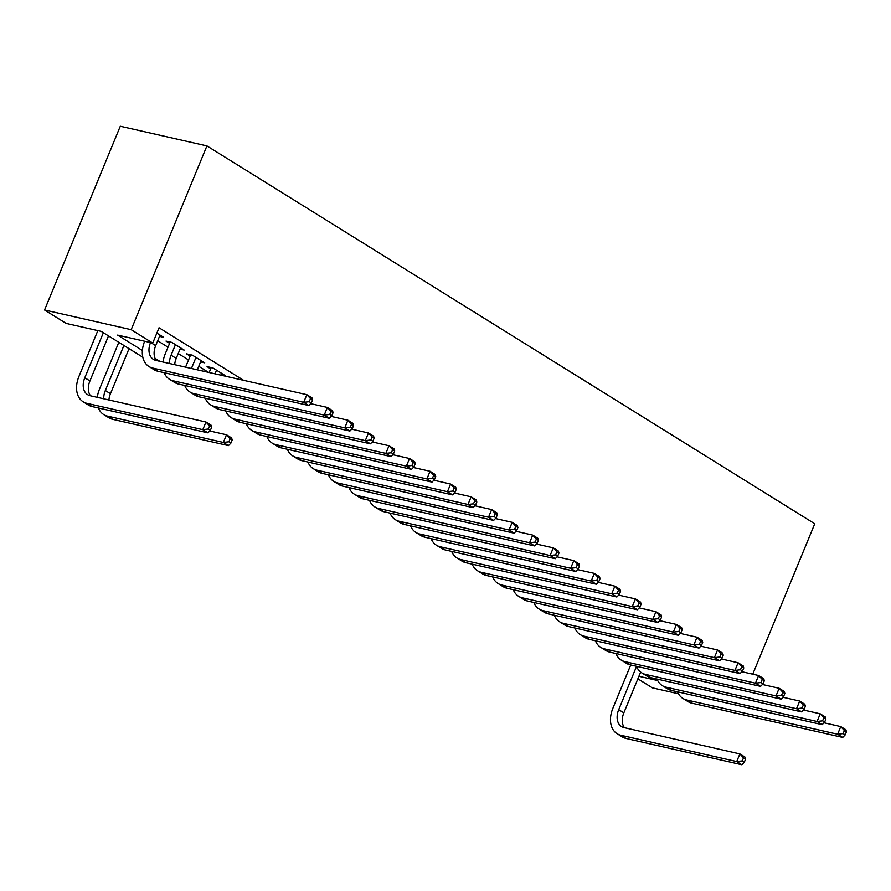 <?xml version="1.0" encoding="UTF-8"?>
<svg xmlns="http://www.w3.org/2000/svg" width="891" height="891" viewBox="0 0 891 891"><rect width="100%" height="100%" fill="white"/><g stroke="black" fill="none" stroke-linecap="round" stroke-linejoin="round"><path stroke-width="1.34" d="M142.816 357.224L101.229 331.374L66.112 323.4L44.55 309.99L120.285 126.232L206.912 145.901L814.753 523.763L752.75 674.186M678.485 693.777L652.39 687.852L637.867 678.819M159.511 336.364L163.643 337.31L156.849 333.089M180.049 349.138L184.17 350.074L171.852 342.411L166.004 341.086L169.591 343.313M200.575 361.902L204.707 362.837L192.389 355.175L186.531 353.85L190.128 356.077M221.113 374.666L225.245 375.601L212.927 367.938L207.068 366.613L210.666 368.852M243.611 380.323L159.055 327.754L152.74 343.068L117.623 335.094L142.393 350.497M157.696 340.774L167.998 347.178M178.233 353.538L188.536 359.942M198.771 366.301L208.494 372.349M152.74 343.068L131.177 329.67L206.912 145.901M131.177 329.67L44.55 309.99M638.914 676.28L657.692 680.546M155.056 358.371L159.734 361.278M824.008 722.779L840.759 726.588L845.893 729.774L846.45 731.801L844.401 730.531L843.131 733.594L845.191 734.863L846.45 731.801M845.191 734.863L842.741 737.436L691.839 703.166A25.204 17.497 121.9 0 1 688.008 701.607L682.874 698.41A25.204 17.497 121.9 0 1 677.55 691.817M842.741 737.436L837.607 734.24L686.705 699.981A25.204 17.497 121.9 0 1 682.874 698.41M843.131 733.594L837.607 734.24L840.759 726.588L844.401 730.531M744.308 762.206L745.567 759.143L743.517 757.862L742.259 760.925L744.308 762.206L741.858 764.768L736.723 761.571L620.949 735.287A25.204 17.497 121.9 0 1 617.107 733.716A25.204 17.497 121.9 0 1 612.852 708.323L630.717 664.987M640.651 672.07L623.845 712.845A16.806 11.672 -58.1 0 0 624.424 727.702M636.53 666.423L618.71 709.659A16.806 11.672 -58.1 0 0 621.539 726.588A16.806 11.672 -58.1 0 0 624.101 727.624L739.875 753.92L745.01 757.105L745.567 759.143M741.858 764.768L626.083 738.472A25.204 17.497 121.9 0 1 622.241 736.913L617.107 733.716M742.259 760.925L736.723 761.571L739.875 753.92L743.517 757.862M803.47 710.016L820.221 713.814L825.356 717.01L825.912 719.037L823.863 717.767L822.605 720.83L824.654 722.1L825.912 719.037M824.654 722.1L822.204 724.661L671.302 690.402A25.204 17.497 121.9 0 1 667.47 688.832L662.336 685.647A25.204 17.497 121.9 0 1 657.012 679.053M822.204 724.661L817.069 721.476L666.167 687.206A25.204 17.497 121.9 0 1 662.336 685.647M822.605 720.83L817.069 721.476L820.221 713.814L823.863 717.767M782.933 697.252L799.695 701.05L804.818 704.246L805.375 706.273L803.326 704.993L802.067 708.055L804.116 709.336L805.375 706.273M804.116 709.336L801.666 711.898L650.775 677.639A25.204 17.497 121.9 0 1 646.933 676.069L641.798 672.883A25.204 17.497 121.9 0 1 636.475 666.29M801.666 711.898L796.532 708.713L645.641 674.442A25.204 17.497 121.9 0 1 641.798 672.883M802.067 708.055L796.532 708.713L799.695 701.05L803.326 704.993M762.395 684.477L779.157 688.286L784.292 691.483L784.848 693.51L782.788 692.229L781.53 695.292L783.579 696.573L784.848 693.51M783.579 696.573L781.129 699.134L630.238 664.875A25.204 17.497 121.9 0 1 626.395 663.305L621.261 660.12A25.204 17.497 121.9 0 1 615.937 653.526M781.129 699.134L775.994 695.938L625.103 661.679A25.204 17.497 121.9 0 1 621.261 660.12M781.53 695.292L775.994 695.938L779.157 688.286L782.788 692.229M741.869 671.714L758.62 675.523L763.754 678.708L764.311 680.746L762.262 679.465L760.992 682.528L763.052 683.809L764.311 680.746M763.052 683.809L760.602 686.371L609.7 652.101A25.204 17.497 121.9 0 1 605.858 650.541L600.734 647.345A25.204 17.497 121.9 0 1 595.411 640.763M760.602 686.371L755.468 683.174L604.566 648.915A25.204 17.497 121.9 0 1 600.734 647.345M760.992 682.528L755.468 683.174L758.62 675.523L762.262 679.465M721.331 658.95L738.082 662.759L743.217 665.945L743.773 667.983L741.724 666.702L740.454 669.765L742.515 671.046L743.773 667.983M742.515 671.046L740.065 673.607L589.163 639.337A25.204 17.497 121.9 0 1 585.331 637.778L580.197 634.581A25.204 17.497 121.9 0 1 574.873 627.988M740.065 673.607L734.93 670.411L584.028 636.152A25.204 17.497 121.9 0 1 580.197 634.581M740.454 669.765L734.93 670.411L738.082 662.759L741.724 666.702M700.794 646.187L717.545 649.985L722.679 653.181L723.236 655.208L721.187 653.938L719.928 657.001L721.977 658.271L723.236 655.208M721.977 658.271L719.527 660.832L568.636 626.573A25.204 17.497 121.9 0 1 564.794 625.014L559.659 621.818A25.204 17.497 121.9 0 1 554.336 615.224M719.527 660.832L714.393 657.647L563.502 623.388A25.204 17.497 121.9 0 1 559.659 621.818M719.928 657.001L714.393 657.647L717.545 649.985L721.187 653.938M680.256 633.423L697.018 637.221L702.153 640.417L702.709 642.444L700.649 641.175L699.39 644.238L701.44 645.507L702.709 642.444M701.44 645.507L698.99 648.069L548.099 613.81A25.204 17.497 121.9 0 1 544.256 612.24L539.122 609.054A25.204 17.497 121.9 0 1 533.798 602.461M698.99 648.069L693.855 644.884L542.964 610.613A25.204 17.497 121.9 0 1 539.122 609.054M699.39 644.238L693.855 644.884L697.018 637.221L700.649 641.175M659.73 620.659L676.481 624.457L681.615 627.654L682.172 629.681L680.111 628.4L678.853 631.463L680.902 632.744L682.172 629.681M680.902 632.744L678.452 635.305L527.561 601.046A25.204 17.497 121.9 0 1 523.719 599.476L518.584 596.291A25.204 17.497 121.9 0 1 513.261 589.697M678.452 635.305L673.318 632.12L522.427 597.85A25.204 17.497 121.9 0 1 518.584 596.291M678.853 631.463L673.318 632.12L676.481 624.457L680.111 628.4M639.192 607.885L655.943 611.694L661.077 614.89L661.634 616.917L659.585 615.636L658.315 618.699L660.376 619.98L661.634 616.917M660.376 619.98L657.926 622.542L507.024 588.283A25.204 17.497 121.9 0 1 503.192 586.712L498.058 583.516A25.204 17.497 121.9 0 1 492.734 576.934M657.926 622.542L652.791 619.345L501.889 585.086A25.204 17.497 121.9 0 1 498.058 583.516M658.315 618.699L652.791 619.345L655.943 611.694L659.585 615.636M618.655 595.121L635.406 598.93L640.54 602.116L641.097 604.154L639.047 602.873L637.778 605.936L639.838 607.217L641.097 604.154M639.838 607.217L637.388 609.778L486.486 575.508A25.204 17.497 121.9 0 1 482.655 573.949L477.52 570.752A25.204 17.497 121.9 0 1 472.197 564.159M637.388 609.778L632.254 606.582L481.352 572.323A25.204 17.497 121.9 0 1 477.52 570.752M637.778 605.936L632.254 606.582L635.406 598.93L639.047 602.873M598.117 582.358L614.868 586.167L620.002 589.352L620.559 591.379L618.51 590.109L617.251 593.172L619.301 594.442L620.559 591.379M619.301 594.442L616.85 597.015L465.96 562.744A25.204 17.497 121.9 0 1 462.117 561.185L456.983 557.989A25.204 17.497 121.9 0 1 451.659 551.395M616.85 597.015L611.716 593.818L460.825 559.559A25.204 17.497 121.9 0 1 456.983 557.989M617.251 593.172L611.716 593.818L614.868 586.167L618.51 590.109M577.58 569.594L594.342 573.392L599.476 576.588L600.033 578.615L597.972 577.346L596.714 580.409L598.763 581.678L600.033 578.615M598.763 581.678L596.313 584.24L445.422 549.981A25.204 17.497 121.9 0 1 441.58 548.422L436.445 545.225A25.204 17.497 121.9 0 1 431.121 538.632M596.313 584.24L591.178 581.055L440.288 546.796A25.204 17.497 121.9 0 1 436.445 545.225M596.714 580.409L591.178 581.055L594.342 573.392L597.972 577.346M557.053 556.83L573.804 560.628L578.938 563.825L579.495 565.852L577.435 564.582L576.176 567.645L578.237 568.915L579.495 565.852M578.237 568.915L575.786 571.476L424.884 537.217A25.204 17.497 121.9 0 1 421.042 535.647L415.908 532.462A25.204 17.497 121.9 0 1 410.595 525.868M575.786 571.476L570.652 568.291L419.75 534.021A25.204 17.497 121.9 0 1 415.908 532.462M576.176 567.645L570.652 568.291L573.804 560.628L577.435 564.582M536.516 544.067L553.266 547.865L558.401 551.061L558.958 553.088L556.908 551.807L555.639 554.87L557.699 556.151L558.958 553.088M557.699 556.151L555.249 558.713L404.347 524.454A25.204 17.497 121.9 0 1 400.516 522.883L395.381 519.698A25.204 17.497 121.9 0 1 390.058 513.105M555.249 558.713L550.115 555.527L399.213 521.257A25.204 17.497 121.9 0 1 395.381 519.698M555.639 554.87L550.115 555.527L553.266 547.865L556.908 551.807M515.978 531.292L532.729 535.101L537.863 538.287L538.42 540.325L536.371 539.044L535.112 542.107L537.162 543.387L538.42 540.325M537.162 543.387L534.711 545.949L383.821 511.69A25.204 17.497 121.9 0 1 379.978 510.12L374.844 506.923A25.204 17.497 121.9 0 1 369.52 500.341M534.711 545.949L529.577 542.753L378.686 508.494A25.204 17.497 121.9 0 1 374.844 506.923M535.112 542.107L529.577 542.753L532.729 535.101L536.371 539.044M495.441 518.529L512.202 522.338L517.337 525.523L517.894 527.561L515.833 526.28L514.575 529.343L516.624 530.624L517.894 527.561M516.624 530.624L514.174 533.186L363.283 498.915A25.204 17.497 121.9 0 1 359.441 497.356L354.306 494.16A25.204 17.497 121.9 0 1 348.982 487.566M514.174 533.186L509.039 529.989L358.149 495.73A25.204 17.497 121.9 0 1 354.306 494.16M514.575 529.343L509.039 529.989L512.202 522.338L515.833 526.28M474.914 505.765L491.665 509.574L496.799 512.759L497.356 514.786L495.296 513.517L494.037 516.58L496.087 517.849L497.356 514.786M496.087 517.849L493.636 520.422L342.745 486.152A25.204 17.497 121.9 0 1 338.903 484.593L333.769 481.396A25.204 17.497 121.9 0 1 328.445 474.803M493.636 520.422L488.502 517.226L337.611 482.967A25.204 17.497 121.9 0 1 333.769 481.396M494.037 516.58L488.502 517.226L491.665 509.574L495.296 513.517M454.377 493.001L471.127 496.799L476.262 499.996L476.819 502.023L474.769 500.753L473.5 503.816L475.56 505.086L476.819 502.023M475.56 505.086L473.11 507.647L322.208 473.388A25.204 17.497 121.9 0 1 318.377 471.818L313.242 468.633A25.204 17.497 121.9 0 1 307.918 462.039M473.11 507.647L467.975 504.462L317.073 470.203A25.204 17.497 121.9 0 1 313.242 468.633M473.5 503.816L467.975 504.462L471.127 496.799L474.769 500.753M433.839 480.238L450.59 484.036L455.724 487.232L456.281 489.259L454.232 487.978L452.962 491.041L455.023 492.322L456.281 489.259M455.023 492.322L452.572 494.884L301.67 460.625A25.204 17.497 121.9 0 1 297.839 459.054L292.705 455.869A25.204 17.497 121.9 0 1 287.381 449.276M452.572 494.884L447.438 491.698L296.536 457.428A25.204 17.497 121.9 0 1 292.705 455.869M452.962 491.041L447.438 491.698L450.59 484.036L454.232 487.978M413.301 467.474L430.052 471.272L435.187 474.469L435.744 476.496L433.694 475.215L432.436 478.278L434.485 479.558L435.744 476.496M434.485 479.558L432.035 482.12L281.144 447.861A25.204 17.497 121.9 0 1 277.301 446.291L272.167 443.105A25.204 17.497 121.9 0 1 266.843 436.512M432.035 482.12L426.9 478.935L276.01 444.665A25.204 17.497 121.9 0 1 272.167 443.105M432.436 478.278L426.9 478.935L430.052 471.272L433.694 475.215M392.764 454.7L409.526 458.509L414.66 461.694L415.217 463.732L413.157 462.451L411.898 465.514L413.947 466.795L415.217 463.732M413.947 466.795L411.497 469.357L260.606 435.098A25.204 17.497 121.9 0 1 256.764 433.527L251.63 430.331A25.204 17.497 121.9 0 1 246.306 423.748M411.497 469.357L406.363 466.16L255.472 431.901A25.204 17.497 121.9 0 1 251.63 430.331M411.898 465.514L406.363 466.16L409.526 458.509L413.157 462.451M372.238 441.936L388.988 445.745L394.123 448.93L394.68 450.969L392.619 449.688L391.361 452.751L393.421 454.031L394.68 450.969M393.421 454.031L390.971 456.593L240.069 422.323A25.204 17.497 121.9 0 1 236.226 420.764L231.092 417.567A25.204 17.497 121.9 0 1 225.779 410.974M390.971 456.593L385.836 453.396L234.934 419.138A25.204 17.497 121.9 0 1 231.092 417.567M391.361 452.751L385.836 453.396L388.988 445.745L392.619 449.688M216.513 370.177L215.009 373.83M221.647 373.362L220.912 375.167M209.162 372.494L211.2 367.549M351.7 429.172L368.451 432.981L373.585 436.167L374.142 438.194L372.093 436.924L370.823 439.987L372.884 441.257L374.142 438.194M372.884 441.257L370.433 443.829L219.531 409.559A25.204 17.497 121.9 0 1 215.7 408L210.566 404.804A25.204 17.497 121.9 0 1 205.242 398.21M370.433 443.829L365.299 440.633L214.397 406.374A25.204 17.497 121.9 0 1 210.566 404.804M370.823 439.987L365.299 440.633L368.451 432.981L372.093 436.924M195.987 357.414L191.632 367.972A16.806 11.672 -58.1 0 0 191.431 368.473M201.11 360.599L197.323 369.81M185.573 367.148A25.204 17.497 121.9 0 1 185.774 366.647L190.663 354.785M331.162 416.409L347.913 420.207L353.048 423.403L353.604 425.43L351.555 424.161L350.297 427.223L352.346 428.493L353.604 425.43M352.346 428.493L349.896 431.055L198.994 396.796A25.204 17.497 121.9 0 1 195.162 395.225L190.028 392.04A25.204 17.497 121.9 0 1 184.704 385.447M349.896 431.055L344.761 427.869L193.87 393.599A25.204 17.497 121.9 0 1 190.028 392.04M350.297 427.223L344.761 427.869L347.913 420.207L351.555 424.161M175.449 344.65L171.094 355.208A16.806 11.672 -58.1 0 0 169.513 363.495M180.583 347.835L176.229 358.405A16.806 11.672 -58.1 0 0 174.681 364.675M163.053 362.024A25.204 17.497 121.9 0 1 165.236 353.883L170.125 342.021M310.625 403.645L327.387 407.443L332.521 410.64L333.078 412.667L331.018 411.386L329.759 414.449L331.808 415.729L333.078 412.667M331.808 415.729L329.358 418.291L178.467 384.032A25.204 17.497 121.9 0 1 174.625 382.462L169.49 379.276A25.204 17.497 121.9 0 1 164.167 372.683M329.358 418.291L324.224 415.106L173.333 380.836A25.204 17.497 121.9 0 1 169.49 379.276M329.759 414.449L324.224 415.106L327.387 407.443L331.018 411.386M97.297 397.341A25.204 17.497 121.9 0 1 99.48 389.189L118.804 342.3M129.039 348.659L110.462 393.711A16.806 11.672 -58.1 0 0 108.925 399.981M123.905 345.463L105.327 390.514A16.806 11.672 -58.1 0 0 103.757 398.8M209.753 430.977L226.503 434.775L231.638 437.971L232.195 439.998L230.134 438.728L228.876 441.791L230.925 443.061L232.195 439.998M230.925 443.061L228.475 445.623L112.7 419.338A25.204 17.497 121.9 0 1 108.869 417.768L103.735 414.582A25.204 17.497 121.9 0 1 98.411 407.989M228.475 445.623L223.351 442.437L107.566 416.142A25.204 17.497 121.9 0 1 103.735 414.582M228.876 441.791L223.351 442.437L226.503 434.775L230.134 438.728M160.046 335.072L155.691 345.641A16.806 11.672 -58.1 0 0 156.27 360.487M150.512 342.567A16.806 11.672 -58.1 0 0 153.397 359.374A16.806 11.672 -58.1 0 0 155.947 360.421L306.849 394.68L311.984 397.876L312.541 399.903L310.48 398.622L309.222 401.685L311.271 402.966L312.541 399.903M311.271 402.966L308.821 405.528L157.93 371.269A25.204 17.497 121.9 0 1 154.087 369.698L148.953 366.513A25.204 17.497 121.9 0 1 144.654 341.231M308.821 405.528L303.686 402.331L152.795 368.072A25.204 17.497 121.9 0 1 148.953 366.513M309.222 401.685L303.686 402.331L306.849 394.68L310.48 398.622M210.399 430.297L211.657 427.235L209.608 425.954L208.338 429.017L210.399 430.297L207.948 432.859L202.814 429.674L87.04 403.378A25.204 17.497 121.9 0 1 83.197 401.819A25.204 17.497 121.9 0 1 78.943 376.425L97.832 330.606M108.502 335.896L89.924 380.947A16.806 11.672 -58.1 0 0 90.503 395.793M103.367 332.699L84.801 377.751A16.806 11.672 -58.1 0 0 87.63 394.68A16.806 11.672 -58.1 0 0 90.191 395.727L205.966 422.011L211.1 425.207L211.657 427.235M207.948 432.859L92.163 406.574A25.204 17.497 121.9 0 1 88.332 405.004L83.197 401.819M208.338 429.017L202.814 429.674L205.966 422.011L209.608 425.954M691.839 703.166L686.705 699.981M623.845 712.845L618.71 709.659M626.083 738.472L620.949 735.287M671.302 690.402L666.167 687.206M650.775 677.639L645.641 674.442M630.238 664.875L625.103 661.679M609.7 652.101L604.566 648.915M589.163 639.337L584.028 636.152M568.636 626.573L563.502 623.388M548.099 613.81L542.964 610.613M527.561 601.046L522.427 597.85M507.024 588.283L501.889 585.086M486.486 575.508L481.352 572.323M465.96 562.744L460.825 559.559M445.422 549.981L440.288 546.796M424.884 537.217L419.75 534.021M404.347 524.454L399.213 521.257M383.821 511.69L378.686 508.494M363.283 498.915L358.149 495.73M342.745 486.152L337.611 482.967M322.208 473.388L317.073 470.203M301.67 460.625L296.536 457.428M281.144 447.861L276.01 444.665M260.606 435.098L255.472 431.901M240.069 422.323L234.934 419.138M219.531 409.559L214.397 406.374M193.002 368.829L191.632 367.972M198.994 396.796L193.87 393.599M176.229 358.405L171.094 355.208M178.467 384.032L173.333 380.836M110.462 393.711L105.327 390.514M112.7 419.338L107.566 416.142M155.691 345.641L150.88 342.645M157.93 371.269L152.795 368.072M89.924 380.947L84.801 377.751M92.163 406.574L87.04 403.378"/></g></svg>
